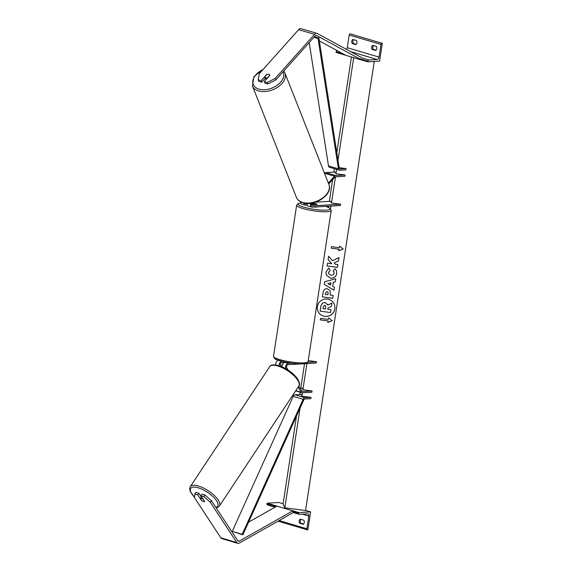 <?xml version="1.0" encoding="UTF-8"?>
<svg xmlns="http://www.w3.org/2000/svg" width="572" height="572" viewBox="0 0 572 572"><rect width="100%" height="100%" fill="white"/><g stroke="black" fill="none" stroke-linecap="round" stroke-linejoin="round"><path stroke-width="0.86" d="M300.922 363.914L287.981 364.664A1.838 1.13 106.5 0 0 286.701 365.908A1.838 1.13 106.5 0 0 286.744 367.875L288.224 370.127M279.093 365.651A3.153 1.945 -73.5 0 1 279.093 365.622L282.275 366.559A3.153 1.945 106.5 0 0 282.311 366.874M298.076 387.18L301.415 392.263A2.631 1.616 106.5 0 0 302.045 392.757A2.631 1.616 106.5 0 0 302.402 392.8L311.847 392.249L312.047 390.969L302.888 389.739L302.109 388.031L300.064 388.145M298.756 386.15L302.102 391.248A1.316 0.808 106.5 0 0 302.416 391.498A1.316 0.808 106.5 0 0 302.595 391.513L312.047 390.969M279.965 364.636A1.838 1.13 -73.5 0 1 281.424 362.727L284.162 362.569M307.858 362.24L316.516 361.733L316.323 363.013L304.883 363.685M291.706 363.177L288.181 363.384L284.799 362.383L286.365 362.298M316.516 361.733L308.244 360.632M278.886 360.41L278.242 360.446A3.153 1.945 106.5 0 0 275.74 364.879M282.353 361.404L278.242 360.446M288.181 363.384A3.153 1.945 106.5 0 0 286.021 365.408A3.153 1.945 106.5 0 0 285.964 368.74M284.799 362.383A3.153 1.945 106.5 0 0 282.361 365.344L279.179 364.407A3.153 1.945 -73.5 0 1 281.617 361.447M304.297 522.501A2.631 2.023 -93.3 0 0 303.818 520.22L300.243 519.162A2.631 2.023 86.7 0 0 299.614 523.258L303.189 524.317A2.631 2.023 -93.3 0 0 304.297 522.501M310.617 511.904L298.877 512.591L298.777 513.227A1.18 0.729 106.5 0 0 299.199 514.321A1.18 0.729 106.5 0 0 299.356 514.335L307.657 513.856A2.367 1.459 -73.5 0 1 307.979 513.892A2.367 1.459 -73.5 0 1 308.816 516.073L306.871 528.75A1.18 0.729 106.5 0 0 307.293 529.844A1.18 0.729 106.5 0 0 307.45 529.858L307.872 529.836L310.617 511.904L305.57 510.417M283.09 503.768L278.821 502.502L267.081 503.188L266.981 503.825A1.18 0.729 106.5 0 0 267.403 504.919A1.18 0.729 106.5 0 0 267.56 504.94M301.029 519.39A2.631 2.023 -93.3 0 0 300.786 523.187L303.582 524.016M283.033 518.354L283.319 518.439A2.631 2.023 -93.3 0 0 283.969 517.824M298.877 512.591L267.081 503.188M300.786 523.187L299.614 523.258M316.738 206.878L316.731 206.942A2.631 0.45 -171.3 0 1 316.116 207.128A2.631 0.45 -171.3 0 1 314.307 207.021M314.714 204.461A2.631 0.45 -171.3 0 1 311.933 203.639L314.328 203.503A2.631 0.45 -171.3 0 1 317.11 204.326L314.707 204.533M311.776 204.704L311.933 203.639M311.518 203.596L313.942 203.453A2.631 0.45 -171.3 0 1 317.124 204.376A2.631 0.45 -171.3 0 1 317.117 204.39L317.11 204.326M202.324 501.086A2.631 0.958 -145.8 0 0 203.453 501.587A2.631 0.958 -145.8 0 0 204.597 501.501A2.631 0.958 -145.8 0 0 204.633 501.429L200.915 495.774L203.832 496.639L204.933 495.016L202.016 494.151L200.915 495.774M204.933 495.016L211.468 500.75L210.367 502.366L236.772 542.542A4.204 2.588 106.5 0 0 237.78 543.336A4.204 2.588 106.5 0 0 238.345 543.4A4.204 2.588 106.5 0 0 239.303 543.1L292.964 512.734M211.468 500.75L237.873 540.919A2.102 1.294 106.5 0 0 238.381 541.319A2.102 1.294 106.5 0 0 238.66 541.348A2.102 1.294 106.5 0 0 239.139 541.198L292.8 510.832L276.905 506.134L248.584 522.157M201.301 496.961L198.834 493.214L195.917 492.349L194.816 493.972L194.473 497.669L220.871 537.844A4.204 2.588 106.5 0 0 221.886 538.638L237.78 543.336M231.789 531.667L232.282 531.381M292.8 510.832L292.857 511.475M198.834 493.214L197.733 494.837L194.816 493.972M210.367 502.366L203.832 496.639M197.733 494.837L201.451 500.493A2.631 0.958 -145.8 0 0 201.752 500.714M204.633 501.429L204.576 501.515A2.631 0.98 33.5 0 1 203.468 501.572A2.631 0.98 33.5 0 1 201.766 500.736L200.286 498.491A2.631 0.98 33.5 0 1 201.401 498.434A2.631 0.98 33.5 0 1 203.103 499.27L203.153 499.184M204.576 501.515L203.103 499.27M201.415 496.789A2.631 0.98 33.5 0 1 201.451 496.718A2.631 0.98 33.5 0 1 201.494 496.66L200.286 498.491M266.709 74.689L266.638 74.503A2.631 1.644 157.7 0 1 266.995 74.367M267.646 74.224A2.631 1.644 157.7 0 1 268.84 74.281A2.631 1.644 157.7 0 1 269.734 75.011A2.631 1.644 157.7 0 1 269.812 75.44L264.285 81.639L267.203 82.504L267.825 84.02L264.907 83.162L264.285 81.639M267.825 84.02L275.876 79.873L275.254 78.357L314.536 34.363A4.204 2.588 -73.5 0 1 316.402 33.298A4.204 2.588 -73.5 0 1 316.967 33.362A4.204 2.588 -73.5 0 1 317.281 33.491L362.534 58.108M265.337 78.178L261.726 82.218L261.104 80.702L258.187 79.837L259.352 73.652L298.634 29.658A4.204 2.588 -73.5 0 1 300.507 28.6A4.204 2.588 -73.5 0 1 301.072 28.664L316.967 33.362M275.876 79.873L315.158 35.879A2.102 1.294 -73.5 0 1 316.087 35.35A2.102 1.294 -73.5 0 1 316.373 35.378A2.102 1.294 -73.5 0 1 316.53 35.45L361.776 60.06L362.026 59.416M319.369 40.934L345.881 55.355L361.776 60.06M261.726 82.218L258.809 81.353L258.187 79.837M261.104 80.702L266.638 74.503M275.254 78.357L267.203 82.504M269.748 75.032A2.631 1.673 -21.5 0 0 268.847 74.303A2.631 1.673 -21.5 0 0 267.01 74.36L264.815 76.82A2.631 1.673 -21.5 0 0 264.865 76.984A2.631 1.673 -21.5 0 0 265.773 77.742A2.631 1.673 -21.5 0 0 267.61 77.685L269.798 75.232M264.865 76.984L265.83 79.444A2.631 1.673 -21.5 0 0 265.994 79.722M356.456 40.512A2.631 2.023 86.7 0 1 356.935 42.8A2.631 2.023 86.7 0 1 355.827 44.609L352.252 43.558A2.631 2.023 -93.3 0 1 352.874 39.454L356.456 40.512M376.326 46.389A2.631 2.023 86.7 0 1 376.805 48.677A2.631 2.023 86.7 0 1 375.697 50.486L372.122 49.428A2.631 2.023 -93.3 0 1 372.744 45.331L376.326 46.389M356.213 44.309L353.424 43.486A2.631 2.023 86.7 0 1 353.66 39.69M382.339 43.2L379.593 61.133L367.853 61.812L367.953 61.175A1.18 0.729 -73.5 0 1 368.883 59.974L377.184 59.495A2.367 1.459 106.5 0 0 379.043 57.1L380.988 44.423A1.18 0.729 -73.5 0 1 381.917 43.229L350.121 33.827A1.18 0.729 -73.5 0 0 349.192 35.021L347.254 47.698A2.367 1.459 106.5 0 1 346.525 49.399M376.083 50.186L373.294 49.364A2.631 2.023 86.7 0 1 373.53 45.567M367.853 61.812L361.79 60.024M345.717 55.269L336.057 52.409L336.157 51.773A1.18 0.729 -73.5 0 1 337.087 50.572L337.087 50.572M373.294 49.364L372.122 49.428M353.424 43.486L352.252 43.558M310.775 203.282A3.153 1.945 -73.5 0 0 311.661 207.1A3.153 1.945 -73.5 0 0 312.083 207.15L340.426 205.498L340.626 204.218L312.283 205.87A1.838 1.13 -73.5 0 1 312.033 205.841A1.838 1.13 -73.5 0 1 311.733 203.139M328.357 183.054L334.477 176.205A2.631 1.616 -73.5 0 1 335.642 175.54L345.095 174.989L335.936 173.766L335.163 172.05L325.711 172.601A2.631 1.616 -73.5 0 0 324.538 173.266L324.503 173.302M328.736 184.02L334.863 177.148A1.316 0.808 -73.5 0 1 335.449 176.82L344.902 176.269L345.095 174.989M317.117 204.39L311.354 204.726M340.626 204.218L331.46 202.996L330.688 201.28L315.594 202.159M304.883 203.232A1.838 1.13 106.5 0 0 305.477 203.904A1.838 1.13 106.5 0 0 305.72 203.932L307.107 203.847M307.321 205.105L305.527 205.212A3.153 1.945 106.5 0 1 305.105 205.162L301.723 204.168A3.153 1.945 -73.5 0 1 300.557 201.809M303.932 203.046A3.153 1.945 106.5 0 0 305.105 205.162M311.661 207.1L308.279 206.106A3.153 1.945 -73.5 0 1 307.135 203.453M242.199 534.305L242.878 534.806L303.825 399.792A1.316 0.808 -73.5 0 1 304.697 399.006L310.868 398.648L311.068 397.368L301.909 396.146L301.129 394.43L294.959 394.787A2.631 1.616 -73.5 0 0 293.214 396.353L232.268 531.367L242.199 534.305L303.146 399.292A2.631 1.616 -73.5 0 1 304.89 397.726L311.068 397.368M242.878 534.806L232.268 531.367M346.074 168.59L345.881 169.87L339.704 170.227A2.631 1.616 106.5 0 1 339.353 170.184A2.631 1.616 106.5 0 1 338.409 168.84L318.061 38.56L318.904 37.974L339.253 168.254A1.316 0.808 106.5 0 0 339.725 168.926A1.316 0.808 106.5 0 0 339.904 168.947L346.074 168.59L339.16 167.66M309.209 42.542L328.478 165.901A2.631 1.616 106.5 0 0 329.415 167.246L339.353 170.184M318.061 38.56L313.871 37.316M318.904 37.974L314.457 36.658M317.367 306.542A8.866 8.687 155.7 0 0 327.284 316.33A8.866 8.687 155.7 0 0 334.184 304.054A8.866 8.687 155.7 0 0 317.367 306.542M318.011 311.34A8.866 8.687 155.7 0 0 334.82 308.83A8.866 8.687 155.7 0 0 334.177 304.025M328.514 317.86L328.285 319.398L320.506 318.361L320.277 319.898L328.049 320.935L327.813 322.472L332.203 320.706L328.514 317.86M336.736 273.609C336.007 276.805 333.948 278.328 330.566 278.178L326.376 275.161L325.976 272.05L328.8 267.996L330.151 270.356L328.593 272.429L328.764 273.731L330.988 275.246C332.704 275.375 333.748 274.682 334.127 273.173L333.226 270.692L335.092 268.761L336.393 270.527L336.715 273.559C335.986 276.755 333.926 278.278 330.544 278.128L326.362 275.132M332.711 286.272L334.441 287.237L333.991 290.168L324.281 284.448L324.696 281.724L335.735 278.778L335.271 281.803L333.319 282.296L332.711 286.272L333.319 282.296M300.078 408.086L284.82 507.779L305.548 510.553L374.274 61.44M353.703 57.672L338.002 160.246M336.608 169.376L335.936 173.766M335.471 176.82L331.46 202.996M330.995 206.049L330.587 208.716M306.892 363.563L302.888 389.739M302.416 392.792L301.909 396.146M327.377 288.753L330.137 290.705L330.223 295.066L333.183 295.459L332.747 298.298L322.386 296.911L323.058 292.521C323.537 289.818 324.967 288.56 327.348 288.753L327.377 288.753M328.6 256.277L328.085 259.645L331.753 263.735L327.549 263.17L327.113 266.009L337.48 267.396L337.909 264.557L335.235 264.2L334.22 262.998L338.467 260.939L338.989 257.529L332.468 260.753L328.6 256.277M339.017 249.22L331.245 248.184L331.481 246.646L339.253 247.683L339.489 246.146L343.179 248.992L338.788 250.758L338.996 249.17L331.252 248.141M351.458 57.007L336.815 152.66M334.363 168.711L333.841 172.129M332.697 179.572L329.365 201.358M328.628 206.185L328.45 207.343M304.518 363.735L300.793 388.102M300.164 392.199L299.807 394.508M296.532 415.951L283.068 503.903L284.82 507.779M325.032 302.509L327.928 305.048L331.924 303.081L331.424 306.37L327.963 308.015L327.77 309.259L330.916 309.681L330.48 312.526L320.098 311.139L320.842 306.285L322.479 303.088L325.039 302.459L327.906 304.998M320.098 311.139L320.813 306.234L322.479 303.088M322.458 303.046L325.01 302.459M327.777 309.216L330.916 309.681M327.92 304.998L331.924 303.081M327.928 305.048L327.692 304.375M330.623 285.099L330.973 282.818L327.87 283.562L330.623 285.099M327.87 283.562L330.973 282.818M334.413 287.223L333.991 290.168M333.969 290.118L324.288 284.413M335.707 278.786L335.271 281.803M335.249 281.753L333.297 282.253M327.048 291.606L325.432 293.064L325.232 294.394L327.97 294.766L328.071 292.321L327.027 291.563L325.411 293.014L325.232 294.394M328.071 292.321L327.077 291.613M330.13 290.676L330.223 295.066M333.154 295.459L332.747 298.298M332.725 298.248L322.393 296.868M330.13 270.306L328.571 272.386L328.764 273.731M333.941 271.7L333.24 270.678M336.386 270.506L336.715 273.559M334.22 262.998L338.445 260.889L338.953 257.543M327.12 265.966L337.451 267.346L337.88 264.55M328.092 259.624L331.753 263.735M343.128 248.956L338.796 250.7M327.82 322.415L332.153 320.67M320.277 319.855L328.049 320.935M324.774 305.391L323.309 306.764L323.023 308.63L325.518 308.959L325.704 306.034L324.774 305.391M323.03 308.58L325.497 308.916L325.697 306.006M301.415 392.263L295.81 390.604M306.871 528.75L279.143 520.549M308.816 516.073L302.359 514.164M298.777 513.227L292.07 511.246M276.176 506.542L266.981 503.825M273.53 356.292A17.489 2.982 8.7 0 0 284.663 360.839A17.489 2.982 8.7 0 0 304.025 362.841A17.489 2.982 8.7 0 0 308.101 361.583C306.456 363.928 307.607 363.07 303.11 363.863C298.048 364.057 292.027 363.442 285.056 362.026L279.236 360.524C276.369 358.873 274.96 360.417 273.53 356.292L296.653 205.176L297.855 203.653L300.693 202.974M302.838 363.828A16.173 2.76 -171.3 0 1 284.527 361.89A16.173 2.76 -171.3 0 1 274.674 357.622M308.101 361.583L331.224 210.467A17.489 2.982 -171.3 0 1 327.148 211.733A17.489 2.982 -171.3 0 1 307.786 209.731A17.489 2.982 -171.3 0 1 296.653 205.176M300.715 203.031A16.173 2.76 8.7 0 0 304.611 207.371A16.173 2.76 8.7 0 0 326.355 210.153A16.173 2.76 8.7 0 0 325.761 206.356M239.139 541.198L237.795 540.805M236.772 542.542L220.871 537.844M215.866 507.435A16.173 6.042 -146.5 0 0 214.471 498.148A16.173 6.042 -146.5 0 0 197.833 487.694A16.173 6.042 -146.5 0 0 194.516 497.225M197.983 485.893A17.489 6.535 33.5 0 1 214.171 495.373A17.489 6.535 33.5 0 1 219.433 505.991L298.863 385.993A17.489 6.535 -146.5 0 0 293.593 375.375A17.489 6.535 -146.5 0 0 277.413 365.887A17.489 6.535 -146.5 0 0 269.698 366.688L190.276 486.686A17.489 6.535 33.5 0 1 197.983 485.893M314.536 34.363L298.634 29.658M283.018 71.879A16.173 10.267 158.5 0 1 277.241 85.228A16.173 10.267 158.5 0 1 258.83 89.06A16.173 10.267 158.5 0 1 252.953 80.237A16.173 10.267 158.5 0 1 262.991 69.584M263.485 69.026L253.982 76.526L252.388 85.843A17.489 11.104 -21.5 0 0 258.437 90.869A17.489 11.104 -21.5 0 0 277.849 87.066A17.489 11.104 -21.5 0 0 284.92 73.001L328.921 184.491A17.489 11.104 158.5 0 1 321.85 198.548A17.489 11.104 158.5 0 1 302.431 202.352A17.489 11.104 158.5 0 1 296.389 197.326C297.497 199.95 299.642 201.759 302.817 202.745C314.414 206.942 333.44 194.408 328.921 184.491M379.043 57.1L347.254 47.698M380.988 44.423L349.192 35.021M381.917 43.229L350.121 33.827M367.953 61.175L358.916 58.501M343.021 53.804L336.157 51.773M368.883 59.974L362.505 58.094M377.184 59.495L350.672 51.652M312.283 205.87L311.812 205.734M335.642 175.54L325.711 172.601M305.72 203.932L305.255 203.789M334.477 176.205L324.538 173.266M304.89 397.726L294.959 394.787M303.146 399.292L293.214 396.353M338.409 168.84L328.478 165.901M302.045 392.757L295.638 390.862M299.199 514.321L292.943 512.469M275.053 507.178L267.403 504.919M307.293 529.844L278.028 521.185M331.224 210.467L330.015 208.222L325.861 206.349M216.123 507.829L217.989 507.271L219.433 505.991M269.698 366.688C270.635 364.8 273.495 364.371 278.278 365.408C285.693 367.81 291.892 371.95 296.868 377.827C299.656 382.175 300.314 384.899 298.863 385.993M194.501 497.383L190.24 491.512L189.661 488.502L190.276 486.686M252.388 85.843L296.389 197.326M283.783 71.021L284.92 73.001"/></g></svg>
